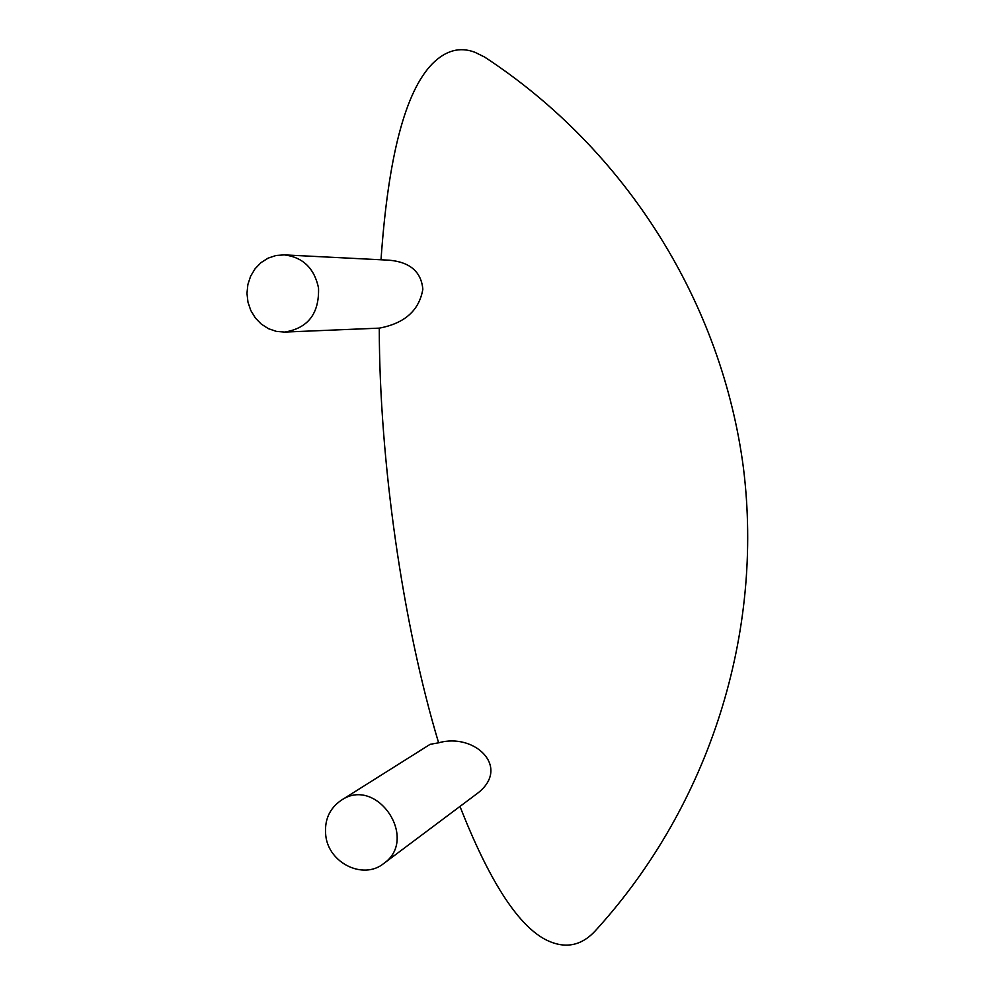 <?xml version="1.0" encoding="UTF-8"?>
<svg xmlns="http://www.w3.org/2000/svg" width="995" height="995" viewBox="0 0 995 995"><rect width="100%" height="100%" fill="white"/><g stroke="black" fill="none" stroke-linecap="round" stroke-linejoin="round"><path stroke-width="1.49" d="M318.524 287.916C319.358 313.487 308.064 328.213 284.632 332.081L276.374 331.385L268.463 328.686L261.324 324.121L255.342 317.952L250.802 310.502L247.966 302.144L246.971 293.338L247.867 284.533L250.616 276.2L255.081 268.762L261.013 262.63L268.128 258.128L276.038 255.491L284.309 254.882C302.915 257.245 314.32 268.252 318.524 287.916M284.309 254.882L389.356 260.205C410.077 262.145 421.233 271.822 422.838 289.222C419.231 310.403 404.716 323.375 379.282 328.139L284.632 332.081M459.976 806.423C488.707 879.592 516.878 923.795 544.501 939.056C564.24 949.529 581.49 946.444 596.254 929.79C709.646 805.005 763.911 633.342 743.452 468.073C721.935 302.94 626.278 149.772 484.565 57.026L474.938 52.287C459.901 46.529 445.698 50.372 432.29 63.829C405.251 91.515 388.162 156.824 381.01 259.782M379.282 328.139C379.344 461.083 402.875 624.275 438.621 742.817C474.59 732.494 511.107 767.195 477.787 793.09L383.56 863.635C363.337 880.065 328.76 863.2 325.788 835.738C324.159 820.415 329.283 808.612 341.136 800.353C376.744 775.503 419.567 839.108 383.56 863.635M341.136 800.353L430.176 744.31L438.621 742.817"/></g></svg>
